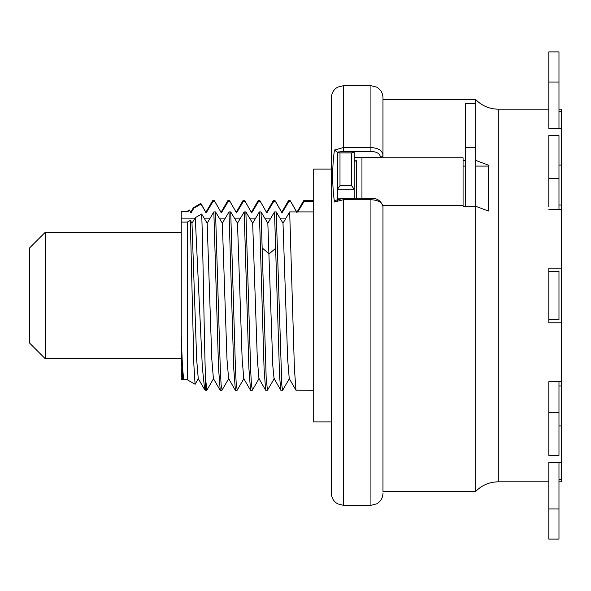 <?xml version="1.0" encoding="UTF-8"?>
<svg xmlns="http://www.w3.org/2000/svg" width="591" height="591" viewBox="0 0 591 591"><rect width="100%" height="100%" fill="white"/><g stroke="black" fill="none" stroke-linecap="round" stroke-linejoin="round"><path stroke-width="0.89" d="M558.975 481.82L561.45 481.82L561.45 268.196L548.81 268.196L548.81 319.768L558.975 319.768L558.975 271.232L548.81 271.232L558.975 271.232M558.975 109.18L561.45 109.18L561.45 268.196M561.45 322.804L548.81 322.804L548.81 319.768M561.45 479.22L558.975 479.22M558.975 462.347L558.975 539.11L548.81 539.11L548.81 462.347L561.45 462.347M561.45 425.919L558.975 425.919M558.975 381.742L558.975 455.351L548.81 455.351L548.81 381.742L561.45 381.742M548.81 178.578L558.975 178.578L558.975 135.649L548.81 135.649L548.81 206.555M548.81 82.046L558.975 82.046L558.975 51.89L548.81 51.89L548.81 127.309M558.975 178.578L558.975 209.258M558.975 82.046L558.975 128.653M548.81 384.445L548.81 381.742M548.81 463.691L548.81 462.347M561.45 209.258L548.81 209.258M561.45 165.081L558.975 165.081M561.45 128.653L548.81 128.653M561.45 111.78L558.975 111.78M475.711 160.39L488.351 165.125L488.351 211.024L475.711 206.274L475.711 491.424L382.968 491.424L382.968 205.542L463.071 205.542L463.071 206.274L475.711 206.274L475.711 103.617L465.597 103.617L465.597 206.274M548.81 109.18L498.294 109.18C489.459 109.047 481.931 105.841 475.711 99.576L475.711 103.617M463.071 205.542L463.071 157.767L382.968 157.767L382.968 97.714L382.968 157.915L361.951 157.915L361.951 198.34M465.597 160.39L463.071 160.39M463.071 166.086L465.597 166.086M475.711 166.086L488.351 166.086M382.628 204.538L382.968 206.998M382.968 493.286C382.805 497.932 380.73 501.456 376.726 503.835L370.926 505.327L370.926 199.714C378.218 200.113 382.229 202.381 382.968 206.532L382.968 491.424M382.968 155.455A2.527 2.046 180 0 1 380.441 157.501L354.149 157.501M382.968 206.532C381.114 200.785 377.095 198.051 370.926 198.34L370.926 199.714L343.445 199.714L334.44 202.004C332.09 184.651 332.09 167.334 334.44 150.04L343.445 147.551L370.926 147.551C378.218 147.972 382.229 150.454 382.968 154.997A2.527 2.046 180 0 1 380.441 157.036L380.441 157.501M339.315 151.931L343.445 151.377L370.926 151.377L370.926 85.673L343.445 85.673L337.72 87.121C333.671 89.492 331.566 93.023 331.396 97.714L331.396 493.286C331.566 497.977 333.671 501.508 337.72 503.879L343.445 505.327L343.445 198.34L335.385 200.379L334.44 202.004M337.468 157.62L337.468 152.271L334.44 150.04M337.468 199.381L337.468 189.231L339.995 185.7L351.623 185.7L354.149 189.231L354.149 152.419L353.669 151.931L337.949 151.931L337.468 152.419L337.468 189.231L354.149 189.231L354.172 198.34M337.468 200.615L337.468 200.083M337.468 152.419L339.995 152.98L339.995 185.7M354.149 152.419L351.623 152.98L339.995 152.98M356.676 198.34L356.676 160.774L354.149 161.336L354.63 161.816M331.396 421.9L313.703 421.9L313.703 169.1L331.396 169.1M313.703 211.903L289.679 211.903L294.399 368.326L295.973 390.208L313.703 390.304M296.808 212.465L303.663 200.696L303.996 201.59L297.79 211.903M313.703 201.59L303.996 201.59M296.616 211.903L290.188 200.696L288.497 200.696L288.822 201.59L282.025 212.886L275.022 200.696L273.323 200.696L273.655 201.59L266.859 212.886L259.855 200.696L258.156 200.696L258.489 201.59L251.692 212.886L244.689 200.696L242.99 200.696L243.322 201.59L236.526 212.886L229.515 200.696L227.823 200.696L228.148 201.59L221.352 212.886L214.348 200.696L212.649 200.696L212.982 201.59L206.185 212.886L201.014 204.117L193.9 208.091L191.019 212.886L189.608 210.492L187.303 211.785L181.23 211.785L181.23 335.88L182.464 366.915L183.698 379.666L187.303 379.769L195.082 384.261L193.892 365.208L190.317 220.406L191.994 223.199L195.274 217.636L202.351 367.506L204.671 389.698L205.542 390.304L205.542 378.439C204.264 346.26 202.979 244.371 201.671 214.068L207.16 223.199L213.839 211.903L218.567 368.525L220.236 390.296M289.464 378.528L282.609 390.296L281.796 385.014L276.211 211.903L274.512 211.903L279.573 376.142L280.799 390.208L282.609 390.304M290.521 201.59L288.822 201.59M274.29 378.528L267.435 390.304L266.172 377.59L261.037 211.903L259.346 211.903L264.066 368.37L265.625 390.2L267.435 390.304M275.354 201.59L273.655 201.59M252.46 389.994L251.478 385.236L250.68 370.513L245.871 211.903L244.172 211.903L248.9 368.378L250.569 390.296M260.188 201.59L258.489 201.59M237.294 389.994L236.297 385.037L235.499 370.114L230.704 211.903L229.005 211.903L233.733 368.392L235.403 390.296M245.014 201.59L243.322 201.59M222.127 389.994L221.123 385.022L220.325 370.032L215.538 211.903L213.839 211.903M229.847 201.59L228.148 201.59M206.894 390.156L205.542 378.439M214.681 201.59L212.982 201.59M285.534 218.899L280.422 218.899M270.368 218.899L265.256 218.899M255.201 218.899L250.082 218.899M240.035 218.899L234.915 218.899M224.868 218.899L219.749 218.899M209.694 218.899L204.582 218.899M194.528 218.899L181.23 218.899M183.077 378.587L181.23 353.418L181.23 335.88L181.23 379.769L182.508 379.769L181.23 368.245M181.23 211.785L181.23 211.231L187.303 211.231L187.303 211.785M181.23 232.3L45.226 232.3L45.226 358.7L181.23 358.7M29.55 295.434L29.55 343.024L45.226 358.7M45.226 232.3L29.55 247.976L29.55 295.5M206.185 212.886L206.008 212.428M198.251 378.587L196.655 359.38L191.994 223.199M213.395 378.558L211.822 359.372L207.16 223.199M190.634 212.465L193.279 207.884L193.9 208.091M191.019 212.886L190.849 212.435M189.608 210.492L189.393 210.019L187.303 211.231M201.014 204.117L200.77 203.452L193.456 207.677M195.274 217.636L201.671 214.068M187.303 379.769L187.303 222.098L190.317 220.406M276.211 211.903L283 223.199L289.679 211.903M261.037 211.903L267.834 223.199L274.512 211.903M245.871 211.903L252.667 223.199L259.346 211.903M230.704 211.903L237.501 223.199L244.172 211.903M215.538 211.903L222.334 223.199L229.005 211.903M187.303 222.098L181.23 222.098M289.243 378.565L287.669 359.409L283 223.199M282.025 212.886L281.855 212.435M280.799 390.208L274.054 378.536L272.82 365.881L267.834 223.199M251.692 212.886L244.792 200.8M243.795 378.617L242.155 359.306L237.501 223.199M236.526 212.886L229.626 200.8M228.621 378.617L226.988 359.306L222.334 223.199M221.352 212.886L214.459 200.8M266.859 212.886L259.959 200.8M258.961 378.624L257.329 359.306L252.667 223.199M548.81 412.422L558.975 412.422M548.81 508.954L558.975 508.954M548.81 481.82L498.294 481.82L498.294 109.18M370.926 151.377C376.681 151.702 379.858 153.586 380.441 157.036M356.676 160.774L354.149 160.774M343.445 85.673L343.445 151.377M351.623 185.7L351.623 152.98M337.468 198.148L354.149 198.148M275.857 248.102L269.119 253.931L262.382 248.102M475.711 147.521L465.597 147.521M561.45 205.055L558.975 205.055M561.45 385.945L558.975 385.945M475.711 99.576L382.968 99.576M475.711 491.424C481.931 485.159 489.459 481.953 498.294 481.82M370.926 85.673L376.644 87.121C380.693 89.492 382.805 93.023 382.968 97.714M370.926 505.327L343.445 505.327M370.926 198.34L343.445 198.34M313.703 200.696L303.663 200.696M252.268 390.304L250.569 390.304M237.102 390.304L235.403 390.304M221.935 390.304L220.236 390.304M206.761 390.304L205.542 390.304M212.553 200.785L205.801 212.472M198.214 378.521L204.671 389.698M220.125 390.208L213.381 378.528M183.047 378.528L183.705 379.666M206.865 390.208L213.617 378.536M189.482 210.078L190.871 212.479M182.626 379.666L183.276 378.528M200.851 203.503L206.037 212.479M195.163 384.216L198.45 378.528M295.973 390.208L289.221 378.528M288.386 200.792L281.634 212.472M275.125 200.792L281.877 212.472M290.292 200.785L297.044 212.465M237.176 390.193L243.943 378.499M222.009 390.2L228.776 378.499M252.35 390.193L259.109 378.499M227.734 200.785L220.975 212.479M265.647 390.186L258.888 378.499M273.234 200.785L266.475 212.472M250.481 390.186L243.721 378.499M258.068 200.785L251.308 212.479M235.314 390.186L228.554 378.499M242.901 200.785L236.141 212.479"/></g></svg>
